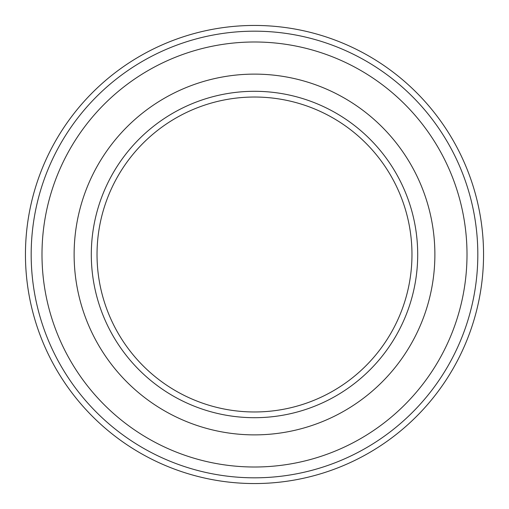 <?xml version="1.0" encoding="UTF-8"?>
<svg xmlns="http://www.w3.org/2000/svg" width="509" height="509" viewBox="0 0 509 509"><rect width="100%" height="100%" fill="white"/><g stroke="black" fill="none" stroke-linecap="round" stroke-linejoin="round"><path stroke-width="0.76" d="M97.028 254.5A157.472 157.472 0 0 0 333.236 390.874A157.472 157.472 0 0 0 333.236 118.126A157.472 157.472 0 0 0 97.028 254.5A157.472 157.472 0 0 0 333.236 390.874A157.472 157.472 0 0 0 333.236 118.126A157.472 157.472 0 0 0 97.028 254.5M74.123 254.5A180.377 180.377 0 0 0 344.688 410.712A180.377 180.377 0 0 0 344.688 98.288A180.377 180.377 0 0 0 74.123 254.5M41.992 254.5A212.507 212.507 0 0 0 360.754 438.535A212.507 212.507 0 0 0 360.754 70.465A212.507 212.507 0 0 0 41.992 254.5M25.45 254.5A229.05 229.05 0 0 0 369.025 452.864A229.05 229.05 0 0 0 369.025 56.136A229.05 229.05 0 0 0 25.45 254.5M91.302 254.5A163.198 163.198 0 0 0 336.099 395.837A163.198 163.198 0 0 0 336.099 113.163A163.198 163.198 0 0 0 91.302 254.5M31.176 254.5A223.324 223.324 0 0 0 366.162 447.901A223.324 223.324 0 0 0 366.162 61.099A223.324 223.324 0 0 0 31.176 254.5"/></g></svg>
